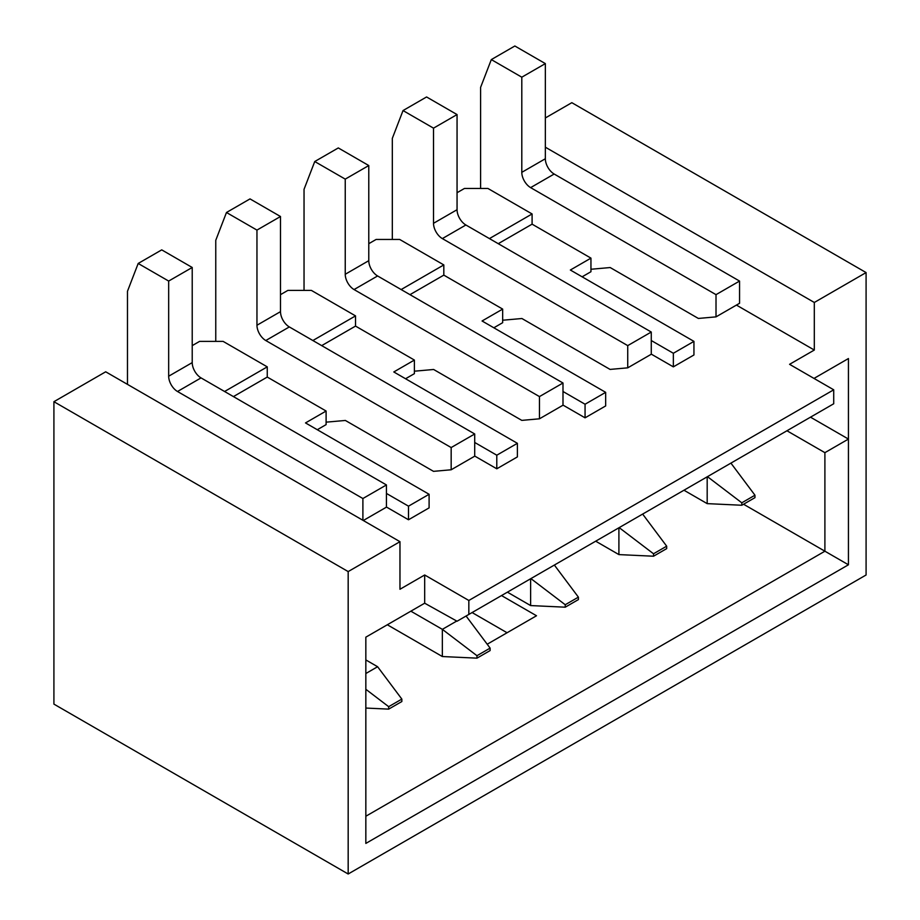 <?xml version="1.0" encoding="UTF-8"?>
<svg xmlns="http://www.w3.org/2000/svg" width="920" height="920" viewBox="0 0 920 920"><rect width="100%" height="100%" fill="white"/><g stroke="black" fill="none" stroke-linecap="round" stroke-linejoin="round"><path stroke-width="1.38" d="M304.037 290.409L304.037 189.324L314.743 161.529L345.241 179.124L345.241 274.275A12.489 7.21 -120 0 0 354.062 289.558L539.453 396.589L539.453 418.807L521.801 420.382L433.63 369.483L415.978 371.059A16.652 9.614 60 0 1 414.391 371.024M530.621 578.749L530.621 605.567L507.403 592.158M345.241 179.124L368.782 165.542L338.296 147.936L314.743 161.529M368.782 165.542L368.782 260.682A12.489 7.21 60 0 0 377.603 275.965L562.994 383.007L539.453 396.589M562.994 383.007L562.994 405.214L539.453 418.807M386.434 507.023L408.503 519.765L429.099 507.874L429.099 494.281L305.509 422.924L326.105 411.033L326.105 424.626L317.285 429.72M474.709 456.055L496.788 468.797L517.385 456.906L517.385 443.313L393.794 371.956L414.391 360.065L414.391 373.658L405.559 378.752M562.994 405.087L585.062 417.829L605.659 405.938L605.659 392.346L482.068 320.988L502.665 309.097L502.665 322.69L493.844 327.784M651.268 354.119L673.348 366.861L693.944 354.971L693.944 341.377L570.354 270.02L590.95 258.129L590.95 271.722L582.118 276.816M736.425 305.084L814.303 350.048L789.578 364.32L833.716 389.804L468.832 600.472L424.683 574.988L399.97 589.26L399.97 541.684L105.696 371.795L53.912 401.695L348.174 571.584L399.97 541.684M127.477 384.364L127.477 291.26L138.184 263.465L161.724 249.872L192.222 267.478L192.222 362.618A12.489 7.21 60 0 0 201.043 377.901L386.434 484.943L386.434 507.15L363.296 520.513M365.838 659.928L377.603 666.724L365.838 673.52M138.184 263.465L168.67 281.06L168.67 376.211A12.489 7.21 -120 0 0 177.502 391.494L362.894 498.525L362.894 520.271M507.081 632.753L472.086 612.547M545.341 117.967L571.826 102.683L866.088 272.573L866.088 574.988L348.174 874L53.912 704.11L53.912 401.695M487.209 644.219L536.509 615.756L501.515 595.562M401.143 289.558L443.819 264.925L399.671 239.441L376.13 239.441L368.782 243.685M653.522 556.221L653.522 553.771L666.678 546.181L666.678 548.63L653.522 556.221L618.907 554.599L618.907 527.781M618.907 554.599L595.688 541.19M392.322 239.441L392.322 138.356L403.029 110.561L433.515 128.156L433.515 223.307A12.489 7.21 -120 0 0 442.347 238.59L627.727 345.621L627.727 367.839L610.075 369.414L521.916 318.516L504.252 320.091A16.652 9.614 60 0 1 502.665 320.056M403.029 110.561L426.569 96.968L457.056 114.574L457.056 209.714A12.489 7.21 60 0 0 465.888 224.998L651.268 332.039L651.268 354.246L627.727 367.839M627.727 345.621L651.268 332.039M433.515 128.156L457.056 114.574M489.428 238.59L532.093 213.958L487.956 188.473L464.416 188.473L457.056 192.717M707.457 476.663L741.796 502.803L754.963 495.213L754.963 497.651L741.796 505.252L707.181 503.631L707.181 476.813M707.181 503.631L683.962 490.222M480.596 188.473L480.596 87.388L491.315 59.593L521.801 77.188L521.801 172.339A12.489 7.21 -120 0 0 530.621 187.623L716.013 294.653L716.013 316.871L698.36 318.447L610.19 267.548L592.537 269.123A16.652 9.614 60 0 1 590.95 269.089M491.315 59.593L514.855 46L545.341 63.606L545.341 158.746A12.489 7.21 60 0 0 554.162 174.03L739.553 281.071L739.553 303.278L716.013 316.871M716.013 294.653L739.553 281.071M521.801 77.188L545.341 63.606M468.832 600.472L468.832 614.433L457.056 621.23L424.683 603.198L365.838 637.169L365.838 843.421L848.435 564.788L848.435 358.547L814.005 378.419M866.088 272.573L814.303 302.473L814.303 350.048M348.174 874L348.174 571.584M424.683 603.198L424.683 574.988M786.956 430.767L824.895 452.663L824.895 551.207L365.838 816.235M743.556 504.24L848.435 564.788M824.895 452.663L848.435 439.07L810.497 417.174M554.357 565.053L578.404 597.149L565.236 604.739L530.897 578.599M578.404 597.149L578.404 599.598L565.236 607.188L565.236 604.739M530.621 605.567L565.236 607.188M280.496 294.653L287.856 290.409L311.397 290.409L355.534 315.893L355.534 326.094L414.391 360.065M312.869 340.526L355.534 315.893M321.69 345.621L355.534 326.094M474.709 442.462L496.788 455.204L517.385 443.313M496.788 468.797L496.788 455.204M410.86 611.179L442.347 629.349L442.347 656.535L387.32 624.772M215.763 341.377L215.763 240.292L226.469 212.497L256.956 230.092L256.956 325.243A12.489 7.21 -120 0 0 265.788 340.526L451.168 447.557L451.168 469.775L433.515 471.35L345.356 420.452L327.692 422.027A16.652 9.614 60 0 1 326.105 421.992M226.469 212.497L250.01 198.904L280.496 216.511L280.496 311.65A12.489 7.21 60 0 0 289.328 326.933L474.709 433.975L474.709 456.182L451.168 469.775M474.709 433.975L451.168 447.557M280.496 216.511L256.956 230.092M192.222 345.632L199.571 341.377L223.111 341.377L267.26 366.861L267.26 377.062L326.105 411.033M224.583 391.494L267.26 366.861M233.415 396.6L267.26 377.062M386.434 493.43L408.503 506.172L429.099 494.281M408.503 519.765L408.503 506.172M456.734 621.046L442.347 629.349L476.962 655.707L476.962 658.156L442.347 656.535M466.084 616.02L490.118 648.117L476.962 655.707M490.118 648.117L490.118 650.567L476.962 658.156M443.819 264.925L443.819 275.126L502.665 309.097M532.093 213.958L532.093 224.158L498.26 243.685M532.093 224.158L590.95 258.129M814.303 302.473L545.341 147.188M651.268 340.526L673.348 353.268L693.944 341.377M673.348 366.861L673.348 353.268M562.994 391.494L585.062 404.236L605.659 392.346M585.062 417.829L585.062 404.236M443.819 275.126L409.975 294.653M365.838 708.055L388.677 709.124L401.844 701.534L401.844 699.085L388.677 706.675L365.838 689.287M388.677 706.675L388.677 709.124M377.603 666.724L401.844 699.085M666.678 546.181L642.643 514.084M619.183 527.631L653.522 553.771M754.963 495.213L730.917 463.116M741.796 505.252L741.796 502.803M468.832 614.433L833.716 403.765L833.716 389.804M192.222 267.478L168.67 281.06M386.434 484.943L362.894 498.525M345.241 274.275L368.782 260.682M377.603 275.965L354.062 289.558M465.888 224.998L442.347 238.59M433.515 223.307L457.056 209.714M554.162 174.03L530.621 187.623M521.801 172.339L545.341 158.746M289.328 326.933L265.788 340.526M256.956 325.243L280.496 311.65M168.67 376.211L192.222 362.618M201.043 377.901L177.502 391.494"/></g></svg>
